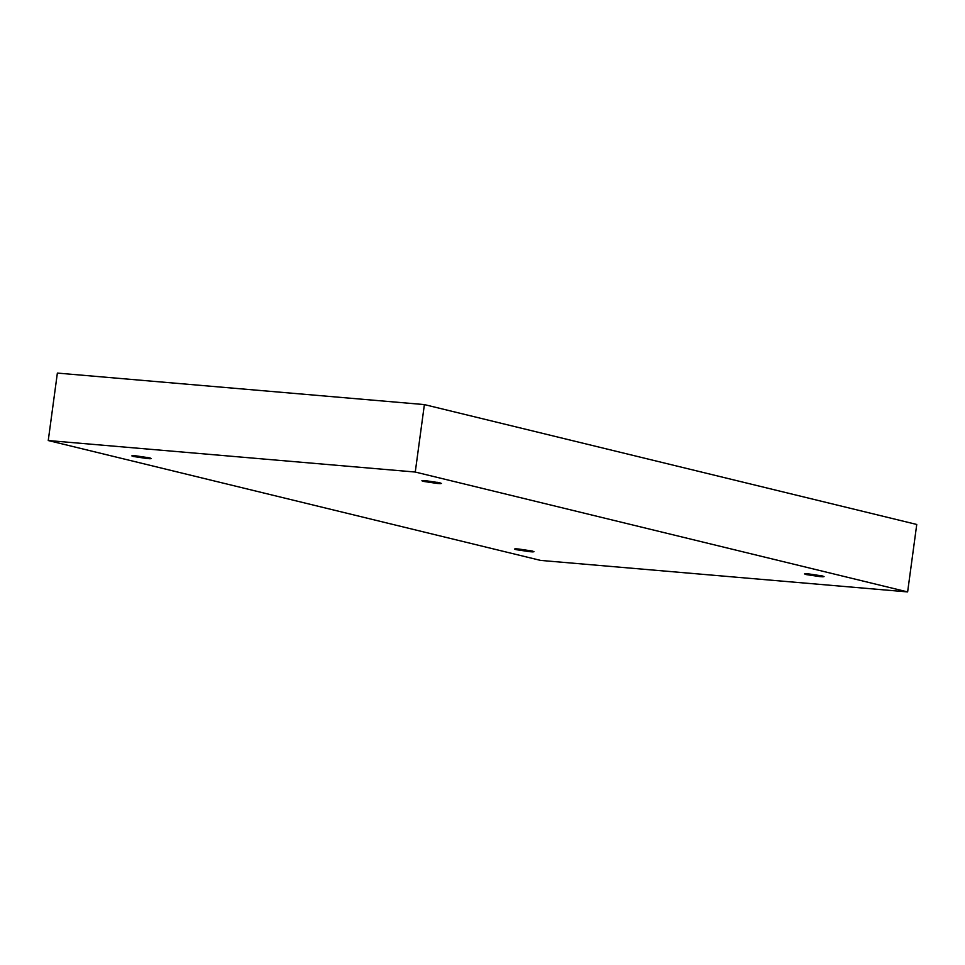 <?xml version="1.0" encoding="UTF-8"?>
<svg xmlns="http://www.w3.org/2000/svg" width="965" height="965" viewBox="0 0 965 965"><rect width="100%" height="100%" fill="white"/><g stroke="black" fill="none" stroke-linecap="round" stroke-linejoin="round"><path stroke-width="1.45" d="M147.042 458.52L133.46 456.493C131.107 455.673 132 455.468 136.161 455.878C132 455.468 131.107 455.673 133.46 456.493L147.042 458.52C151.191 458.93 152.096 458.713 149.744 457.893L136.161 455.878L149.744 457.893C152.096 458.713 151.191 458.93 147.042 458.52L147.199 457.362L147.042 458.52L151.384 458.52M529.664 551.678L516.082 549.652C513.73 548.832 514.622 548.627 518.784 549.025C514.622 548.627 513.73 548.832 516.082 549.652L529.664 551.678C533.814 552.077 534.719 551.871 532.366 551.051L518.784 549.025L532.366 551.051C534.719 551.871 533.814 552.077 529.664 551.678L529.821 550.52L529.664 551.678L534.007 551.678M819.719 576.587L806.137 574.561C803.785 573.741 804.689 573.524 808.839 573.934C804.689 573.524 803.785 573.741 806.137 574.561L819.719 576.587C823.881 576.986 824.773 576.781 822.421 575.96L808.839 573.934L822.421 575.96C824.773 576.781 823.881 576.986 819.719 576.587L819.876 575.43L819.719 576.587L824.074 576.587M437.097 483.429L423.514 481.402C421.162 480.582 422.067 480.377 426.216 480.775C422.067 480.377 421.162 480.582 423.514 481.402L437.097 483.429C441.258 483.827 442.151 483.622 439.799 482.802L426.216 480.775L439.799 482.802C442.151 483.622 441.258 483.827 437.097 483.429L437.254 482.271L437.097 483.429L441.451 483.429M540.617 560.412L48.25 440.535L57.369 373.081L48.25 440.535L415.264 472.042L424.383 404.588L57.369 373.081L424.383 404.588L415.264 472.042L907.631 591.919L916.75 524.465L424.383 404.588L916.75 524.465L907.631 591.919L540.617 560.412L907.631 591.919L415.264 472.042L48.25 440.535L540.617 560.412M426.216 480.775L421.874 480.775M808.839 573.934L804.496 573.934M518.784 549.025L514.429 549.025M136.161 455.878L131.807 455.878"/></g></svg>
